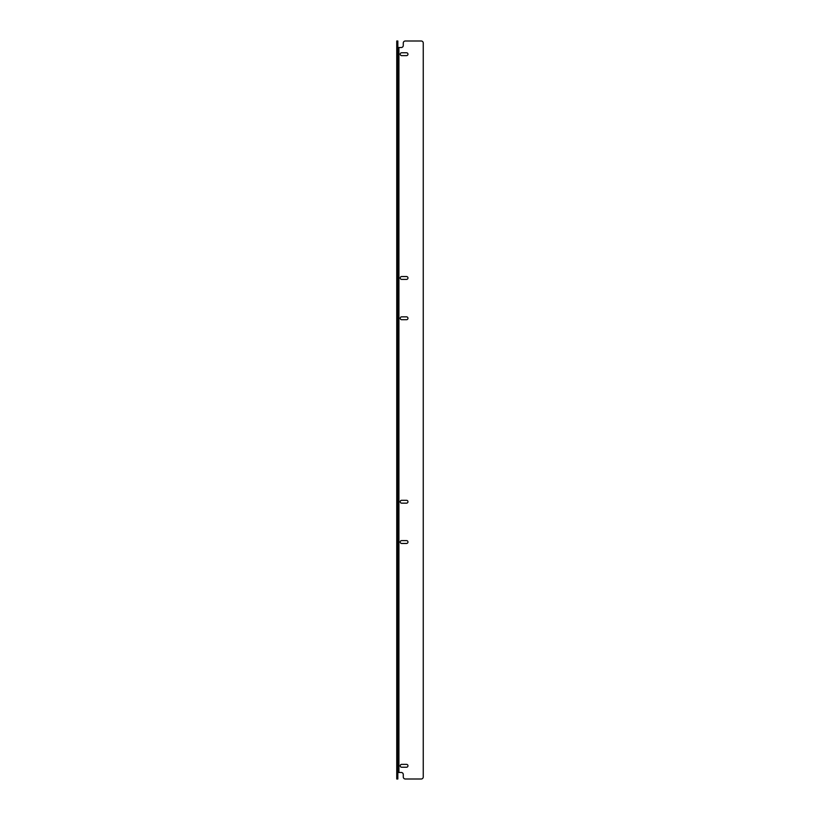 <?xml version="1.0" encoding="UTF-8"?>
<svg xmlns="http://www.w3.org/2000/svg" width="820" height="820" viewBox="0 0 820 820"><rect width="100%" height="100%" fill="white"/><g stroke="black" fill="none" stroke-linecap="round" stroke-linejoin="round"><path stroke-width="1.23" d="M396.747 43.04L396.747 41L397.833 41L397.833 779L396.747 779L396.747 43.04L397.833 43.04M397.833 779L396.747 779M397.833 47.519L401.236 47.519A2.04 2.04 0 0 0 403.276 45.489L403.276 43.04A2.04 2.04 0 0 1 405.316 41L421.213 41A2.04 2.04 0 0 1 423.253 43.04L423.253 776.96A2.04 2.04 0 0 1 421.213 779L405.316 779A2.04 2.04 0 0 1 403.276 776.96L403.276 774.51A2.04 2.04 0 0 0 401.236 772.481L397.833 772.481M401.646 764.373L406.535 764.373A1.425 1.425 0 0 1 407.96 765.798A1.425 1.425 0 0 1 406.535 767.233L401.646 767.233A1.425 1.425 0 0 1 400.211 765.798A1.425 1.425 0 0 1 401.646 764.373M401.646 500.302L406.535 500.302A1.425 1.425 0 0 1 407.96 501.727A1.425 1.425 0 0 1 406.535 503.152L401.646 503.152A1.425 1.425 0 0 1 400.211 501.727A1.425 1.425 0 0 1 401.646 500.302M401.646 540.605L406.535 540.605A1.425 1.425 0 0 1 407.96 542.04A1.425 1.425 0 0 1 406.535 543.465L401.646 543.465A1.425 1.425 0 0 1 400.211 542.04A1.425 1.425 0 0 1 401.646 540.605M401.646 276.535L406.535 276.535A1.425 1.425 0 0 1 407.96 277.959A1.425 1.425 0 0 1 406.535 279.394L401.646 279.394A1.425 1.425 0 0 1 400.211 277.959A1.425 1.425 0 0 1 401.646 276.535M401.646 316.848L406.535 316.848A1.425 1.425 0 0 1 407.96 318.273A1.425 1.425 0 0 1 406.535 319.697L401.646 319.697A1.425 1.425 0 0 1 400.211 318.273A1.425 1.425 0 0 1 401.646 316.848M401.646 52.767L406.535 52.767A1.425 1.425 0 0 1 407.96 54.202A1.425 1.425 0 0 1 406.535 55.627L401.646 55.627A1.425 1.425 0 0 1 400.211 54.202A1.425 1.425 0 0 1 401.646 52.767M397.833 776.96L396.747 776.96M398.92 47.519L398.92 772.481"/></g></svg>

